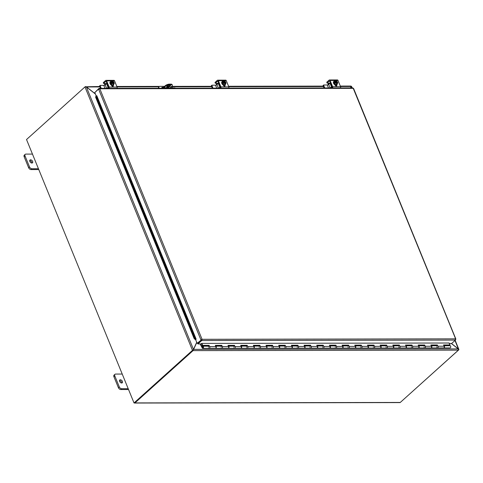 <?xml version="1.0" encoding="UTF-8"?>
<svg xmlns="http://www.w3.org/2000/svg" width="483" height="483" viewBox="0 0 483 483"><rect width="100%" height="100%" fill="white"/><g stroke="black" fill="none" stroke-linecap="round" stroke-linejoin="round"><path stroke-width="0.72" d="M128.212 388.724L121.625 388.737A2.143 1.358 -132 0 1 119.295 386.907L114.803 375.907A2.143 1.358 -132 0 1 114.954 374.313A2.143 1.358 -132 0 1 115.642 374.071L122.229 374.059M120.358 379.795A1.878 1.189 -132 0 1 122.187 380.984A1.878 1.189 -132 0 1 122.265 382.796A1.878 1.189 -132 0 1 120.128 382.192A1.878 1.189 -132 0 1 119.754 380A1.878 1.189 -132 0 1 120.358 379.795M114.954 374.313L114.066 375.11A2.143 1.358 48 0 0 113.916 376.704L118.407 387.704A2.143 1.358 48 0 0 120.738 389.533L128.538 389.521M121.656 383.007A1.878 1.189 48 0 0 119.482 380.592M38.447 168.754L31.86 168.766A2.143 1.358 -132 0 1 29.523 166.937L25.038 155.937A2.143 1.358 -132 0 1 25.188 154.343A2.143 1.358 -132 0 1 25.877 154.101L32.464 154.089M30.586 159.825A1.878 1.189 -132 0 1 32.421 161.02A1.878 1.189 -132 0 1 32.5 162.825A1.878 1.189 -132 0 1 30.363 162.228A1.878 1.189 -132 0 1 29.988 160.036A1.878 1.189 -132 0 1 30.586 159.825M25.188 154.343L24.301 155.14A2.143 1.358 48 0 0 24.15 156.74L28.636 167.734A2.143 1.358 48 0 0 30.972 169.563L38.773 169.551M31.884 163.037A1.878 1.189 48 0 0 29.717 160.622M169.913 87.96L171.706 86.342A3.212 1.226 -22.2 0 0 172.304 85.135L172.081 84.591A3.212 1.226 157.8 0 0 170.952 84.145L171.175 84.688A3.212 1.226 -22.2 0 1 172.304 85.135M162.439 88.244L165.144 85.811L165.367 86.354A3.212 1.226 -22.2 0 1 169.593 84.688L171.175 84.688M169.593 84.688L169.37 84.145A3.212 1.226 157.8 0 0 165.144 85.811M169.37 84.145L170.952 84.145M166.575 86.837A2.143 0.821 157.8 0 0 168.621 86.566A2.143 0.821 157.8 0 0 170.276 85.322M165.367 86.354L163.429 88.099M164.286 87.966L165.482 87.628L165.246 87.966M166.949 86.354A2.143 0.821 -22.2 0 1 169.038 85.334A2.143 0.821 -22.2 0 1 170.517 85.539A2.143 0.821 -22.2 0 1 168.845 87.109A2.143 0.821 -22.2 0 1 166.55 87.157A2.143 0.821 -22.2 0 1 166.949 86.354M458.319 349.046L458.85 349.77L458.542 349.813M451.46 343.504L458.415 348.955L458.85 349.77A0.9 0.344 157.8 0 1 458.747 349.879L400.238 402.484M351.123 86.385L350.616 87.918M95.392 94.01L86.342 86.91L85.111 86.819A0.9 0.344 -22.2 0 0 84.972 86.928L26.523 139.533L134.02 402.955L134.491 402.949L192.983 350.314L192.608 350.235L193.472 349.42L196.72 342.302M86.342 86.91L193.472 349.42L193.182 349.686M193.109 349.752L192.983 350.314M192.608 350.235A0.9 0.344 157.8 0 0 192.469 350.344L134.02 402.955M134.346 402.955A0.9 0.61 -90.1 0 0 134.938 402.919L400.274 402.454L458.391 350.151A0.9 0.61 89.9 0 0 458.53 349.97L458.222 348.913L451.327 343.504M193.333 349.638L193.194 350.435L192.874 350.018L193.333 349.638M196.78 342.453L193.629 349.378L458.222 348.913M85.539 86.783L99.782 86.499M85.153 86.813L85.334 86.656A0.9 0.61 -90.1 0 1 85.503 86.548L86.475 87.012M350.483 87.918L351.135 86.493L350.839 86.083L351.135 86.493L340.497 86.511M99.963 86.934L86.535 86.958L95.326 93.859M134.938 402.919L193.049 350.616A0.9 0.61 -90.1 0 0 193.194 350.435M400.274 402.454A0.9 0.61 89.9 0 1 399.96 402.587L134.624 403.051M175.359 88.22A2.143 0.821 157.8 0 0 174.623 87.948L174.737 88.226M164.431 88.244L164.323 87.966A2.143 0.821 157.8 0 0 162.97 88.244M159.022 88.178A2.143 1.358 -132 0 1 159.173 86.584A2.143 1.358 -132 0 1 159.861 86.342L164.564 86.336M159.173 86.584L158.81 86.91A2.143 1.358 48 0 0 158.569 88.25M166.973 86.33L169.135 86.324M171.296 86.711A2.143 1.358 -132 0 1 172.401 87.954M161.835 88.244A1.34 0.845 -132 0 1 161.986 87.405A1.34 0.845 -132 0 1 162.415 87.254L163.544 87.254M164.323 87.966L174.623 87.948M163.182 87.58L162.046 87.58A1.34 0.845 48 0 0 161.841 87.61M197.927 343.944L197.704 343.407L201.502 339.99L201.725 340.533L197.927 343.944L201.055 343.938L201.671 343.389L449.057 343.015M95.966 96.183L95.61 97.168L96.407 95.863L95.966 96.183M96.051 96.848L194.51 338.112L194.069 338.438L195.325 339.652L195.772 339.326L96.419 95.863L96.799 95.725L196.158 339.193L195.639 339.658L197.136 343.322L201.399 339.905L197.136 343.322M195.325 339.652L195.772 339.326L194.51 338.112M195.331 339.652A0.9 0.344 157.8 0 0 195.663 339.634M195.772 339.326L196.158 339.193M95.61 97.168L194.069 338.438M96.208 96.008L94.789 92.525L98.58 89.114L99.824 88.787L98.864 88.486L95.181 92.168M449.299 343.504L451.635 343.504L455.433 340.086L201.725 340.533L201.689 339.621L201.399 339.905M98.58 89.114L200.928 339.911L202.057 339.295L201.502 339.99M99.033 88.896L98.864 88.486M455.433 340.086L455.505 338.849L455.813 339.32L353.369 88.667M201.864 340.388L202.057 339.295L455.505 338.849M202.057 339.295L99.824 88.787L353.278 88.347L352.844 87.912L99.22 88.353L99.462 89.12M202.419 345.611L201.2 345.635L202.431 345.635M200.083 343.944L202.274 348.02A1.069 0.718 -90.1 0 0 202.794 348.34A1.069 0.718 -90.1 0 0 203.512 347.265A1.069 0.718 -90.1 0 0 202.788 346.196A1.069 0.718 -90.1 0 0 202.148 346.782L202.431 347.211A0.537 0.362 89.9 0 1 203.15 347.265A0.537 0.362 89.9 0 1 202.534 347.645L201.2 345.635M448.828 345.762L448.508 345.273M304.471 346.033A1.069 0.718 89.9 0 1 305.075 347.174A1.069 0.718 89.9 0 1 304.356 348.158A1.069 0.718 89.9 0 1 304.23 348.14M310.484 346.009L310.533 345.2L311.149 346.444A1.069 0.718 89.9 0 1 311.209 347.561A1.069 0.718 89.9 0 1 310.569 348.146A1.069 0.718 -90.1 0 0 311.287 347.078A1.069 0.718 -90.1 0 0 310.569 346.009L304.465 346.015M323.169 345.985L323.218 345.176L323.827 346.426A1.069 0.718 89.9 0 1 323.894 347.543A1.069 0.718 89.9 0 1 323.248 348.128A1.069 0.718 -90.1 0 0 323.966 347.054A1.069 0.718 -90.1 0 0 323.248 345.985L317.144 345.997A1.069 0.718 89.9 0 1 317.754 347.156A1.069 0.718 89.9 0 1 317.035 348.14A1.069 0.718 89.9 0 1 316.908 348.122M335.848 345.961L335.896 345.158L336.512 346.402A1.069 0.718 89.9 0 1 336.573 347.519A1.069 0.718 89.9 0 1 335.933 348.104A1.069 0.718 -90.1 0 0 336.651 347.029A1.069 0.718 -90.1 0 0 335.926 345.961L329.829 345.973A1.069 0.718 89.9 0 1 330.432 347.132A1.069 0.718 89.9 0 1 329.714 348.116A1.069 0.718 89.9 0 1 329.587 348.098M342.513 345.967A1.069 0.718 89.9 0 1 343.111 347.108A1.069 0.718 89.9 0 1 342.399 348.092A1.069 0.718 89.9 0 1 342.272 348.074M348.527 345.943L348.575 345.134L349.191 346.377A1.069 0.718 89.9 0 1 349.251 347.494A1.069 0.718 89.9 0 1 348.611 348.08A1.069 0.718 -90.1 0 0 349.33 347.011A1.069 0.718 -90.1 0 0 348.605 345.943L342.507 345.949M355.192 345.943A1.069 0.718 89.9 0 1 355.796 347.09A1.069 0.718 89.9 0 1 355.077 348.074A1.069 0.718 89.9 0 1 354.951 348.056M361.206 345.919L361.254 345.11L361.87 346.359A1.069 0.718 89.9 0 1 361.93 347.47A1.069 0.718 89.9 0 1 361.29 348.062A1.069 0.718 -90.1 0 0 362.009 346.987A1.069 0.718 -90.1 0 0 361.284 345.919L355.186 345.931M373.884 345.894L373.933 345.091L374.548 346.335A1.069 0.718 89.9 0 1 374.609 347.452A1.069 0.718 89.9 0 1 373.969 348.038A1.069 0.718 -90.1 0 0 374.687 346.963A1.069 0.718 -90.1 0 0 373.963 345.894L367.865 345.906A1.069 0.718 89.9 0 1 368.475 347.066A1.069 0.718 89.9 0 1 367.756 348.05A1.069 0.718 89.9 0 1 367.629 348.032M386.563 345.876L386.617 345.067L387.227 346.311A1.069 0.718 89.9 0 1 387.294 347.428A1.069 0.718 89.9 0 1 386.648 348.014A1.069 0.718 -90.1 0 0 387.366 346.945A1.069 0.718 -90.1 0 0 386.648 345.87L380.544 345.882A1.069 0.718 89.9 0 1 381.153 347.042A1.069 0.718 89.9 0 1 380.435 348.026A1.069 0.718 89.9 0 1 380.308 348.008M393.234 345.876A1.069 0.718 89.9 0 1 393.832 347.023A1.069 0.718 89.9 0 1 393.114 348.001A1.069 0.718 89.9 0 1 392.987 347.989M399.248 345.852L399.296 345.043L399.906 346.287A1.069 0.718 89.9 0 1 399.972 347.404A1.069 0.718 89.9 0 1 399.326 347.995A1.069 0.718 -90.1 0 0 400.051 346.921A1.069 0.718 -90.1 0 0 399.326 345.852L393.222 345.864M405.913 345.852A1.069 0.718 89.9 0 1 406.511 346.999A1.069 0.718 89.9 0 1 405.798 347.983A1.069 0.718 89.9 0 1 405.672 347.965M411.927 345.828L411.975 345.025L412.591 346.269A1.069 0.718 89.9 0 1 412.651 347.386A1.069 0.718 89.9 0 1 412.011 347.971A1.069 0.718 -90.1 0 0 412.73 346.897A1.069 0.718 -90.1 0 0 412.005 345.828L405.907 345.84M424.605 345.804L424.654 345.001L425.269 346.245A1.069 0.718 89.9 0 1 425.33 347.362A1.069 0.718 89.9 0 1 424.69 347.947A1.069 0.718 -90.1 0 0 425.408 346.879A1.069 0.718 -90.1 0 0 424.684 345.804L418.586 345.816A1.069 0.718 89.9 0 1 419.19 346.975A1.069 0.718 89.9 0 1 418.477 347.959A1.069 0.718 89.9 0 1 418.35 347.941M200.578 340.823L200.27 341.101M201.188 345.611L200.505 343.944M443.949 345.786A1.069 0.718 89.9 0 1 444.553 346.933A1.069 0.718 89.9 0 1 443.835 347.917L450.047 347.905A1.069 0.718 -90.1 0 0 450.766 346.83A1.069 0.718 -90.1 0 0 450.047 345.762L443.943 345.774M209.048 346.184L209.097 345.375L209.713 346.625A1.069 0.718 89.9 0 1 209.773 347.742A1.069 0.718 89.9 0 1 209.133 348.328A1.069 0.718 -90.1 0 0 209.851 347.253A1.069 0.718 -90.1 0 0 209.127 346.184L202.788 346.196M215.714 346.19A1.069 0.718 89.9 0 1 216.318 347.331A1.069 0.718 89.9 0 1 215.599 348.315A1.069 0.718 89.9 0 1 215.472 348.297M221.727 346.16L221.775 345.357L222.391 346.601A1.069 0.718 89.9 0 1 222.452 347.718A1.069 0.718 89.9 0 1 221.812 348.303A1.069 0.718 -90.1 0 0 222.53 347.235A1.069 0.718 -90.1 0 0 221.806 346.16L215.708 346.172M234.406 346.142L234.454 345.333L235.07 346.577A1.069 0.718 89.9 0 1 235.13 347.694A1.069 0.718 89.9 0 1 234.49 348.279A1.069 0.718 -90.1 0 0 235.209 347.211A1.069 0.718 -90.1 0 0 234.484 346.142L228.387 346.148A1.069 0.718 89.9 0 1 228.996 347.307A1.069 0.718 89.9 0 1 228.278 348.291A1.069 0.718 89.9 0 1 228.151 348.279M247.085 346.118L247.139 345.309L247.749 346.559A1.069 0.718 89.9 0 1 247.815 347.675A1.069 0.718 89.9 0 1 247.169 348.261A1.069 0.718 -90.1 0 0 247.888 347.186A1.069 0.718 -90.1 0 0 247.169 346.118L241.065 346.13A1.069 0.718 89.9 0 1 241.675 347.289A1.069 0.718 89.9 0 1 240.957 348.273A1.069 0.718 89.9 0 1 240.83 348.255M253.756 346.124A1.069 0.718 89.9 0 1 254.354 347.265A1.069 0.718 89.9 0 1 253.635 348.249A1.069 0.718 89.9 0 1 253.509 348.231M259.769 346.094L259.818 345.291L260.428 346.534A1.069 0.718 89.9 0 1 260.494 347.651A1.069 0.718 89.9 0 1 259.848 348.237A1.069 0.718 -90.1 0 0 260.572 347.162A1.069 0.718 -90.1 0 0 259.848 346.094L253.744 346.106M266.435 346.1A1.069 0.718 89.9 0 1 267.033 347.241A1.069 0.718 89.9 0 1 266.32 348.225A1.069 0.718 89.9 0 1 266.193 348.213M272.448 346.076L272.497 345.267L273.112 346.51A1.069 0.718 89.9 0 1 273.173 347.627A1.069 0.718 89.9 0 1 272.533 348.213A1.069 0.718 -90.1 0 0 273.251 347.144A1.069 0.718 -90.1 0 0 272.527 346.076L266.429 346.082M285.127 346.051L285.175 345.242L285.791 346.492A1.069 0.718 89.9 0 1 285.851 347.609A1.069 0.718 89.9 0 1 285.212 348.195A1.069 0.718 -90.1 0 0 285.93 347.12A1.069 0.718 -90.1 0 0 285.205 346.051L279.108 346.063A1.069 0.718 89.9 0 1 279.711 347.223A1.069 0.718 89.9 0 1 278.999 348.207A1.069 0.718 89.9 0 1 278.872 348.189M297.806 346.027L297.854 345.224L298.47 346.468A1.069 0.718 89.9 0 1 298.53 347.585A1.069 0.718 89.9 0 1 297.89 348.171A1.069 0.718 -90.1 0 0 298.609 347.096A1.069 0.718 -90.1 0 0 297.884 346.027L291.786 346.039A1.069 0.718 89.9 0 1 292.396 347.199A1.069 0.718 89.9 0 1 291.678 348.183A1.069 0.718 89.9 0 1 291.551 348.165M437.284 345.786L437.332 344.977L437.948 346.22A1.069 0.718 89.9 0 1 438.009 347.337A1.069 0.718 89.9 0 1 437.369 347.929A1.069 0.718 -90.1 0 0 438.087 346.854A1.069 0.718 -90.1 0 0 437.363 345.786L431.265 345.798A1.069 0.718 89.9 0 1 431.874 346.957A1.069 0.718 89.9 0 1 431.156 347.935A1.069 0.718 89.9 0 1 431.029 347.923M202.431 347.211L202.806 347.211M202.794 348.34L209.133 348.328A1.069 0.718 89.9 0 1 208.505 347.79M208.505 346.722A1.069 0.718 89.9 0 1 208.91 346.233M208.807 345.695L202.468 345.707L202.757 345.387L209.097 345.375M215.599 348.315L221.812 348.303A1.069 0.718 89.9 0 1 221.184 347.772M221.184 346.697A1.069 0.718 89.9 0 1 221.588 346.214M221.486 345.671L215.466 345.683M209.133 348.328L215.346 348.315A1.069 0.718 -90.1 0 0 215.986 347.73A1.069 0.718 -90.1 0 0 215.925 346.613L215.309 345.369L221.775 345.357M228.278 348.291L234.49 348.279A1.069 0.718 89.9 0 1 233.869 347.748M233.863 346.679A1.069 0.718 89.9 0 1 234.267 346.19M234.164 345.647L228.145 345.659M221.812 348.303L228.024 348.291A1.069 0.718 -90.1 0 0 228.664 347.706A1.069 0.718 -90.1 0 0 228.604 346.589L227.988 345.345L234.454 345.333M240.957 348.273L247.169 348.261A1.069 0.718 89.9 0 1 246.547 347.724M246.541 346.655A1.069 0.718 89.9 0 1 246.946 346.166M246.843 345.629L240.824 345.641M234.49 348.279L240.703 348.273A1.069 0.718 -90.1 0 0 241.343 347.682A1.069 0.718 -90.1 0 0 241.283 346.571L240.667 345.321L247.139 345.309M253.635 348.249L259.848 348.237A1.069 0.718 89.9 0 1 259.226 347.706M259.226 346.631A1.069 0.718 89.9 0 1 259.631 346.148M259.528 345.605L253.503 345.617M247.169 348.261L253.382 348.249A1.069 0.718 -90.1 0 0 254.028 347.663A1.069 0.718 -90.1 0 0 253.961 346.546L253.352 345.303L259.818 345.291M266.32 348.225L272.533 348.213A1.069 0.718 89.9 0 1 271.905 347.682M271.905 346.607A1.069 0.718 89.9 0 1 272.309 346.124M272.207 345.58L266.187 345.593M259.848 348.237L266.067 348.225A1.069 0.718 -90.1 0 0 266.707 347.639A1.069 0.718 -90.1 0 0 266.646 346.522L266.03 345.279L272.497 345.267M278.999 348.207L285.212 348.195A1.069 0.718 89.9 0 1 284.584 347.657M284.584 346.589A1.069 0.718 89.9 0 1 284.988 346.1M284.885 345.562L278.866 345.568M272.533 348.213L278.745 348.207A1.069 0.718 -90.1 0 0 279.385 347.615A1.069 0.718 -90.1 0 0 279.325 346.498L278.709 345.254L285.175 345.242M291.678 348.183L297.89 348.171A1.069 0.718 89.9 0 1 297.262 347.639M297.262 346.565A1.069 0.718 89.9 0 1 297.667 346.082M297.564 345.538L291.545 345.55M285.212 348.195L291.424 348.183A1.069 0.718 -90.1 0 0 292.064 347.597A1.069 0.718 -90.1 0 0 292.004 346.48L291.388 345.236L297.854 345.224M304.356 348.158L310.569 348.146A1.069 0.718 89.9 0 1 309.947 347.615M309.941 346.54A1.069 0.718 89.9 0 1 310.346 346.057M310.243 345.514L304.224 345.526M297.89 348.171L304.103 348.158A1.069 0.718 -90.1 0 0 304.743 347.573A1.069 0.718 -90.1 0 0 304.682 346.456L304.067 345.212L310.533 345.2M317.035 348.14L323.248 348.128A1.069 0.718 89.9 0 1 322.626 347.591M322.626 346.522A1.069 0.718 89.9 0 1 323.03 346.033M322.928 345.496L316.902 345.502M310.569 348.146L316.782 348.14A1.069 0.718 -90.1 0 0 317.428 347.549A1.069 0.718 -90.1 0 0 317.361 346.432L316.751 345.188L323.218 345.176M329.714 348.116L335.933 348.104A1.069 0.718 89.9 0 1 335.305 347.573M335.305 346.498A1.069 0.718 89.9 0 1 335.709 346.015M335.607 345.472L329.587 345.484M323.248 348.128L329.46 348.116A1.069 0.718 -90.1 0 0 330.106 347.531A1.069 0.718 -90.1 0 0 330.04 346.414L329.43 345.17L335.896 345.158M342.399 348.092L348.611 348.08A1.069 0.718 89.9 0 1 347.983 347.549M347.983 346.474A1.069 0.718 89.9 0 1 348.388 345.991M348.285 345.448L342.266 345.46M335.933 348.104L342.145 348.092A1.069 0.718 -90.1 0 0 342.785 347.506A1.069 0.718 -90.1 0 0 342.725 346.389L342.109 345.146L348.575 345.134M355.077 348.074L361.29 348.062A1.069 0.718 89.9 0 1 360.662 347.525M360.662 346.456A1.069 0.718 89.9 0 1 361.067 345.967M360.964 345.43L354.945 345.436M348.611 348.08L354.824 348.074A1.069 0.718 -90.1 0 0 355.464 347.482A1.069 0.718 -90.1 0 0 355.403 346.365L354.788 345.122L361.254 345.11M367.756 348.05L373.969 348.038A1.069 0.718 89.9 0 1 373.347 347.5M373.341 346.432A1.069 0.718 89.9 0 1 373.745 345.949M373.643 345.405L367.623 345.417M361.29 348.062L367.503 348.05A1.069 0.718 -90.1 0 0 368.143 347.464A1.069 0.718 -90.1 0 0 368.082 346.347L367.466 345.097L373.933 345.091M380.435 348.026L386.648 348.014A1.069 0.718 89.9 0 1 386.026 347.482M386.02 346.408A1.069 0.718 89.9 0 1 386.424 345.925M386.322 345.381L380.302 345.393M373.969 348.038L380.181 348.026A1.069 0.718 -90.1 0 0 380.821 347.44A1.069 0.718 -90.1 0 0 380.761 346.323L380.145 345.079L386.617 345.067M393.114 348.001L399.326 347.995A1.069 0.718 89.9 0 1 398.704 347.458M398.704 346.389A1.069 0.718 89.9 0 1 399.109 345.9M399.006 345.363L392.981 345.369M386.648 348.014L392.86 348.008A1.069 0.718 -90.1 0 0 393.506 347.416A1.069 0.718 -90.1 0 0 393.44 346.299L392.83 345.055L399.296 345.043M405.798 347.983L412.011 347.971A1.069 0.718 89.9 0 1 411.383 347.434M411.383 346.365A1.069 0.718 89.9 0 1 411.788 345.882M411.685 345.339L405.666 345.351M399.326 347.995L405.545 347.983A1.069 0.718 -90.1 0 0 406.185 347.398A1.069 0.718 -90.1 0 0 406.125 346.281L405.509 345.031L411.975 345.025M418.477 347.959L424.69 347.947A1.069 0.718 89.9 0 1 424.062 347.416M424.062 346.341A1.069 0.718 89.9 0 1 424.466 345.858M424.364 345.315L418.344 345.327M412.011 347.971L418.224 347.959A1.069 0.718 -90.1 0 0 418.864 347.374A1.069 0.718 -90.1 0 0 418.803 346.257L418.187 345.013L424.654 345.001M431.156 347.935L437.369 347.929A1.069 0.718 89.9 0 1 436.741 347.392M436.741 346.323A1.069 0.718 89.9 0 1 437.145 345.834M437.043 345.297L431.023 345.303M424.69 347.947L430.902 347.941A1.069 0.718 -90.1 0 0 431.542 347.349A1.069 0.718 -90.1 0 0 431.482 346.233L430.866 344.989L437.332 344.977M437.369 347.929L443.581 347.917A1.069 0.718 -90.1 0 0 444.221 347.331A1.069 0.718 -90.1 0 0 444.161 346.214L443.545 344.965L450.011 344.959L449.027 342.954M201.767 343.389L202.757 345.387M450.011 344.959L443.702 345.285M201.429 343.6L202.468 345.707M202.993 346.824A0.513 0.344 -90.1 0 0 202.854 347.054L202.854 347.482A0.513 0.344 -90.1 0 0 202.993 347.706M330.342 87.948L331.924 86.668M330.933 87.948L332.038 87.031M323.58 85.099L323.091 85.672L324.021 87.96M323.091 85.672L323.701 84.99L327.275 84.984L328.482 87.954M323.604 85.213L324.721 87.96M330.432 83.004L330.022 83.227L331.519 86.892M330.118 87.948L328.681 84.428A1.069 0.411 -22.2 0 1 327.275 84.984M328.681 84.428L330.022 83.227M330.07 83.185L328.784 83.191A0.857 0.326 157.8 0 0 328.5 83.094L327.057 83.064L329.219 81.066A0.537 0.362 -90.1 0 1 329.714 81.247L331.99 86.825A0.537 0.362 -90.1 0 1 331.869 87.562L331.441 87.948M328.464 83.094L328.73 83.746A1.069 0.718 -90.1 0 0 328.712 84.404M328.186 84.748A2.143 1.443 89.9 0 1 328.319 83.094M327.106 82.967L326.792 82.201L327.1 82.973M326.792 82.201L329.11 80.118A1.069 0.718 89.9 0 1 329.484 79.961A1.069 0.718 89.9 0 1 330.1 80.48L332.624 86.668A1.069 0.718 89.9 0 1 332.546 87.948M336.349 85.974A1.201 0.761 48 0 0 336.265 85.4L336.156 85.129M340.467 87.93A1.069 0.718 -90.1 0 0 340.551 86.656L338.028 80.468A1.069 0.718 -90.1 0 0 337.406 79.949L329.484 79.961M336.742 84.845L336.778 84.942A1.201 0.761 -132 0 1 336.693 85.835A1.201 0.761 -132 0 1 334.997 84.942L334.954 84.845M333.844 81.452A1.201 0.761 -132 0 1 333.958 81.295A1.201 0.761 -132 0 1 334.29 81.162M337.406 82.448A1.286 0.815 -132 0 1 337.237 83.13A1.286 0.815 -132 0 1 335.564 82.448L335.323 82.448A1.606 1.02 48 0 0 336.265 83.366A1.606 1.02 48 0 0 337.454 83.36L337.774 83.064A2.27 1.527 89.9 0 0 337.665 82.46A2.765 1.057 157.8 0 0 337.653 82.448L335.625 82.533M335.323 82.448A2.765 1.057 157.8 0 0 335.287 82.46L334.804 82.895L334.574 82.345L335.063 81.911A2.765 1.057 -22.2 0 1 335.099 81.899L337.43 81.893A2.765 1.057 -22.2 0 1 337.436 81.905L336.953 82.345L334.574 82.345M335.063 81.911A2.27 1.527 -90.1 0 0 334.749 81.482L333.928 82.225L334.574 83.813L336.083 84.603L337.454 83.36A1.606 1.02 48 0 0 337.653 82.448M336.911 83.861A2.27 1.515 -174.8 0 0 336.265 83.366A2.27 1.515 -174.8 0 0 335.395 83.07A2.27 1.527 -90.1 0 0 335.287 82.46M334.574 83.813L335.395 83.07M334.749 81.482L335.293 80.981A1.606 1.02 48 0 0 335.099 81.899M337.092 81.983A1.286 0.815 48 0 0 335.474 81.265M337.188 83.167A1.286 0.815 48 0 0 337.315 82.533M337.43 81.893A1.606 1.02 48 0 0 336.482 80.981A1.606 1.02 48 0 0 335.293 80.981L335.613 80.685A2.27 1.515 5.2 0 1 336.482 80.981A2.27 1.515 5.2 0 1 337.013 81.361A2.27 1.515 5.2 0 1 337.128 81.482A2.27 1.527 89.9 0 1 337.237 81.603A2.27 1.527 89.9 0 1 337.436 81.905M335.341 81.899A1.286 0.815 -132 0 1 335.516 81.216A1.286 0.815 -132 0 1 337.182 81.899M331.634 87.326A0.918 0.58 48 0 0 332.014 87.308M333.928 82.225L335.613 80.685M336.796 84.773A2.228 1.413 -132 0 1 336.681 84.893A2.228 1.413 -132 0 1 334.145 84.181A2.228 1.413 -132 0 1 333.699 81.579A2.228 1.413 -132 0 1 333.838 81.482M337.243 83.559A2.228 1.413 -132 0 1 336.929 84.67A2.228 1.413 -132 0 1 334.387 83.957A2.228 1.413 -132 0 1 333.946 81.361A2.228 1.413 -132 0 1 334.659 81.108A2.228 1.413 -132 0 1 335.081 81.168M335.516 85.642A2.143 1.358 48 0 0 335.963 85.425A2.143 1.358 48 0 0 336.035 85.352M335.395 85.533A2.143 1.358 48 0 0 336.114 85.292A2.143 1.358 48 0 0 336.186 85.213M218.6 88.148L220.188 86.862M219.197 88.148L220.296 87.224M211.838 85.298L211.349 85.871L212.279 88.16M211.349 85.871L211.959 85.189L215.533 85.183L216.746 88.148M211.862 85.406L212.979 88.154M218.69 83.197L218.28 83.42L219.777 87.085M218.376 88.148L216.939 84.628A1.069 0.411 -22.2 0 1 215.533 85.183M216.939 84.628L218.28 83.42M218.328 83.384L217.048 83.384A0.857 0.326 157.8 0 0 216.758 83.293L215.315 83.257L217.477 81.259A0.537 0.362 -90.1 0 1 217.972 81.44L220.248 87.018A0.537 0.362 -90.1 0 1 220.127 87.755L219.699 88.148M216.722 83.293L216.988 83.939A1.069 0.718 -90.1 0 0 216.976 84.597M216.444 84.942A2.143 1.443 89.9 0 1 216.583 83.293M215.056 82.4L215.358 83.173L215.056 82.4L217.368 80.311A1.069 0.718 89.9 0 1 217.742 80.16A1.069 0.718 89.9 0 1 218.358 80.673L220.888 86.862A1.069 0.718 89.9 0 1 220.803 88.141M224.408 85.745L224.583 86.167A1.201 0.761 48 0 0 224.523 85.6L224.414 85.328M228.725 88.129A1.069 0.718 -90.1 0 0 228.809 86.849L226.286 80.661A1.069 0.718 -90.1 0 0 225.67 80.148L217.742 80.16M225 85.038L225.036 85.135A1.201 0.761 -132 0 1 224.951 86.034A1.201 0.761 -132 0 1 223.255 85.141L223.212 85.038M222.102 81.645A1.201 0.761 -132 0 1 222.216 81.494A1.201 0.761 -132 0 1 222.548 81.361M225.923 82.653A2.27 1.527 89.9 0 1 226.032 83.263L225.712 83.559A1.606 1.02 48 0 0 225.911 82.641A2.765 1.057 157.8 0 0 225.911 82.641L223.883 82.732M225.67 82.641A1.286 0.815 -132 0 1 225.495 83.324A1.286 0.815 -132 0 1 223.828 82.647L223.581 82.647A2.765 1.057 157.8 0 0 223.544 82.659L223.061 83.094L222.838 82.545L223.321 82.11A2.765 1.057 -22.2 0 1 223.357 82.098L225.688 82.092A2.765 1.057 -22.2 0 1 225.7 82.104L225.211 82.539L222.838 82.545M223.581 82.647A1.606 1.02 48 0 0 224.523 83.559A2.27 1.515 -174.8 0 0 223.653 83.269A2.27 1.527 -90.1 0 0 223.544 82.659M223.321 82.11A2.27 1.527 -90.1 0 0 223.007 81.681L223.557 81.18A1.606 1.02 48 0 0 223.357 82.098M225.169 84.06A2.27 1.515 -174.8 0 0 224.523 83.559A1.606 1.02 48 0 0 225.712 83.559L224.347 84.797L222.832 84.006L222.186 82.418L223.007 81.681M222.832 84.006L223.653 83.269M225.35 82.176A1.286 0.815 48 0 0 223.732 81.458M225.446 83.366A1.286 0.815 48 0 0 225.573 82.726M225.688 82.092A1.606 1.02 48 0 0 224.74 81.174A1.606 1.02 48 0 0 223.557 81.18L223.871 80.884A2.27 1.515 5.2 0 1 224.74 81.174A2.27 1.515 5.2 0 1 225.271 81.555A2.27 1.515 5.2 0 1 225.386 81.675A2.27 1.527 89.9 0 1 225.495 81.802A2.27 1.527 89.9 0 1 225.7 82.104M223.599 82.098A1.286 0.815 -132 0 1 223.774 81.416A1.286 0.815 -132 0 1 225.44 82.092M219.892 87.52A0.918 0.58 48 0 0 220.272 87.501M222.186 82.418L223.871 80.884M225.054 84.966A2.228 1.413 -132 0 1 224.939 85.086A2.228 1.413 -132 0 1 222.403 84.38A2.228 1.413 -132 0 1 221.963 81.778A2.228 1.413 -132 0 1 222.095 81.675M225.501 83.752A2.228 1.413 -132 0 1 225.187 84.869A2.228 1.413 -132 0 1 222.651 84.157A2.228 1.413 -132 0 1 222.204 81.555A2.228 1.413 -132 0 1 222.917 81.307A2.228 1.413 -132 0 1 223.339 81.361M223.78 85.841L223.78 85.835A2.143 1.358 48 0 0 224.221 85.618A2.143 1.358 48 0 0 224.293 85.551M223.653 85.726A2.143 1.358 48 0 0 224.372 85.485A2.143 1.358 48 0 0 224.45 85.406M106.858 88.341L108.446 87.061M107.455 88.341L108.554 87.423M100.102 85.491L99.607 86.065L100.536 88.353M99.607 86.065L100.216 85.382L103.791 85.376L105.004 88.347M100.12 85.606L101.243 88.353M106.948 83.396L106.538 83.619L108.035 87.284M106.634 88.341L105.197 84.821A1.069 0.411 -22.2 0 1 103.791 85.376M105.197 84.821L106.538 83.619M106.586 83.577L105.306 83.583A0.857 0.326 157.8 0 0 105.016 83.487L103.573 83.456L105.735 81.458A0.537 0.362 -90.1 0 1 106.23 81.639L108.506 87.218A0.537 0.362 -90.1 0 1 108.385 87.954L107.957 88.341M104.98 83.487L105.246 84.139A1.069 0.718 -90.1 0 0 105.234 84.791M104.702 85.141A2.143 1.443 89.9 0 1 104.841 83.487M103.622 83.36L103.314 82.593L103.616 83.366M103.314 82.593L105.626 80.51A1.069 0.718 89.9 0 1 106 80.353A1.069 0.718 89.9 0 1 106.616 80.872L109.146 87.061A1.069 0.718 89.9 0 1 109.061 88.341M112.865 86.36A1.201 0.761 48 0 0 112.781 85.793L112.672 85.521M116.983 88.323A1.069 0.718 -90.1 0 0 117.067 87.049L114.543 80.86A1.069 0.718 -90.1 0 0 113.928 80.341L106 80.353M113.257 85.237L113.294 85.334A1.201 0.761 -132 0 1 113.209 86.228A1.201 0.761 -132 0 1 111.513 85.334L111.476 85.231M110.359 81.844A1.201 0.761 -132 0 1 110.48 81.687A1.201 0.761 -132 0 1 110.806 81.555M114.181 82.847A2.27 1.527 89.9 0 1 114.29 83.456L113.976 83.752A1.606 1.02 48 0 0 114.169 82.834A2.765 1.057 157.8 0 0 114.169 82.834L112.141 82.925M113.928 82.834A1.286 0.815 -132 0 1 113.753 83.517A1.286 0.815 -132 0 1 112.086 82.841L111.839 82.841A2.765 1.057 157.8 0 0 111.802 82.853L111.319 83.287L111.096 82.738L111.579 82.303A2.765 1.057 -22.2 0 1 111.615 82.291L113.946 82.285A2.765 1.057 -22.2 0 1 113.958 82.297L113.469 82.738L111.096 82.738M111.839 82.841A1.606 1.02 48 0 0 112.787 83.758A2.27 1.515 -174.8 0 0 111.911 83.462A2.27 1.527 -90.1 0 0 111.802 82.853M111.579 82.303A2.27 1.527 -90.1 0 0 111.265 81.875L111.814 81.373A1.606 1.02 48 0 0 111.615 82.291M113.427 84.253A2.27 1.515 -174.8 0 0 112.787 83.758A1.606 1.02 48 0 0 113.976 83.752L112.605 84.996L111.09 84.205L110.444 82.617L111.265 81.875M111.09 84.205L111.911 83.462M113.608 82.37A1.286 0.815 48 0 0 111.99 81.651M113.704 83.559A1.286 0.815 48 0 0 113.831 82.919M113.946 82.285A1.606 1.02 48 0 0 113.004 81.373A1.606 1.02 48 0 0 111.814 81.373L112.128 81.078A2.27 1.515 5.2 0 1 113.004 81.373A2.27 1.515 5.2 0 1 113.529 81.754A2.27 1.515 5.2 0 1 113.644 81.868A2.27 1.527 89.9 0 1 113.753 81.995A2.27 1.527 89.9 0 1 113.958 82.297M111.857 82.291A1.286 0.815 -132 0 1 112.032 81.609A1.286 0.815 -132 0 1 113.704 82.285M108.15 87.713A0.918 0.58 48 0 0 108.53 87.701M110.444 82.617L112.128 81.078M113.312 85.165A2.228 1.413 -132 0 1 113.203 85.286A2.228 1.413 -132 0 1 110.661 84.573A2.228 1.413 -132 0 1 110.221 81.971A2.228 1.413 -132 0 1 110.353 81.875M113.759 83.951A2.228 1.413 -132 0 1 113.445 85.062A2.228 1.413 -132 0 1 110.909 84.35A2.228 1.413 -132 0 1 110.468 81.748A2.228 1.413 -132 0 1 111.181 81.5A2.228 1.413 -132 0 1 111.603 81.555M112.044 86.034L112.038 86.034A2.143 1.358 48 0 0 112.485 85.817A2.143 1.358 48 0 0 112.551 85.745M111.911 85.926A2.143 1.358 48 0 0 112.63 85.684A2.143 1.358 48 0 0 112.708 85.606M120.738 389.533L121.625 388.737M119.295 386.907L118.407 387.704M113.916 376.704L114.803 375.907M30.972 169.563L31.86 168.766M29.523 166.937L28.636 167.734M24.15 156.74L25.038 155.937M458.415 348.955L454.968 340.503M351.884 87.912L351.286 86.445M192.469 350.344L84.972 86.928M458.391 350.151L193.049 350.616M323.441 86.542L228.755 86.711M211.699 86.741L171.435 86.807M158.901 86.831L117.013 86.904M162.415 87.254L162.046 87.58M455.813 339.32L455.143 339.175M202.932 347.639L202.534 347.645M209.713 346.625L215.925 346.613M222.391 346.601L228.604 346.589M235.07 346.577L241.283 346.571M247.749 346.559L253.961 346.546M260.428 346.534L266.646 346.522M273.112 346.51L279.325 346.498M285.791 346.492L292.004 346.48M298.47 346.468L304.682 346.456M311.149 346.444L317.361 346.432M323.827 346.426L330.04 346.414M336.512 346.402L342.725 346.389M349.191 346.377L355.403 346.365M361.87 346.359L368.082 346.347M374.548 346.335L380.761 346.323M387.227 346.311L393.44 346.299M399.906 346.287L406.125 346.281M412.591 346.269L418.803 346.257M425.269 346.245L431.482 346.233M437.948 346.22L444.161 346.214M336.15 85.545L336.325 85.974M329.219 81.066L329.593 81.066M330.1 80.48L338.028 80.468M340.551 86.656L332.624 86.668M336.778 84.942L336.331 85.6M217.477 81.259L217.851 81.259M218.358 80.673L226.286 80.661M228.809 86.849L220.888 86.862M225.036 85.135L224.523 85.6M112.666 85.938L112.841 86.366M105.735 81.458L106.109 81.458M106.616 80.872L114.543 80.86M117.067 87.049L109.146 87.061M113.294 85.334L112.847 85.992M351.497 86.318L352.149 87.912M455.161 340.334L458.838 349.342M193.061 349.952L193.357 349.529M116.832 86.469L159.511 86.397M171.676 86.372L211.524 86.306M228.574 86.276L323.266 86.107M340.316 86.077L350.912 86.059M455.849 339.048L353.568 88.401M323.622 85.02L323.109 85.485M327.057 83.064L326.75 82.297M336.259 85.388L335.794 85.829M211.88 85.219L211.367 85.678M215.315 83.257L215.007 82.496M224.517 85.582L224.052 86.022M100.138 85.413L99.625 85.871M103.573 83.456L103.265 82.69M112.774 85.775L112.31 86.222"/></g></svg>
